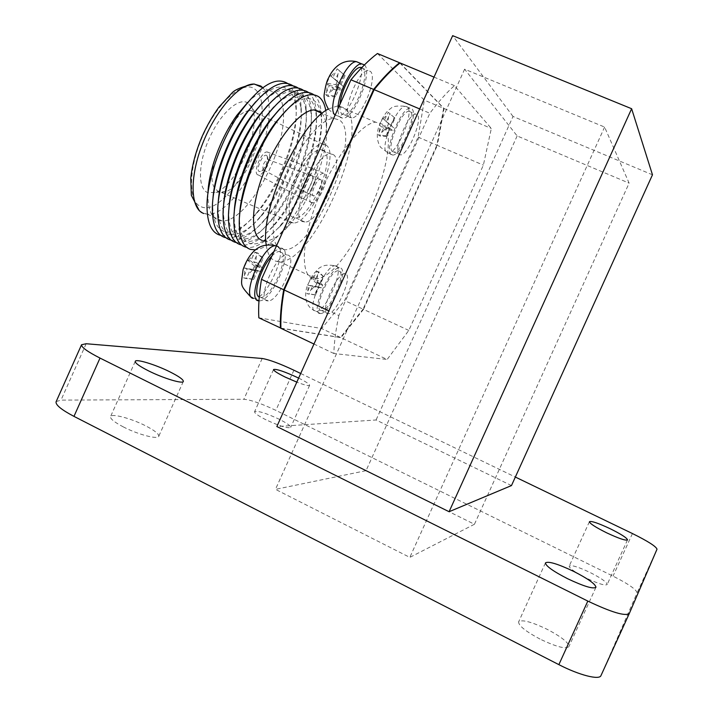<?xml version="1.0" encoding="UTF-8"?>
<svg xmlns="http://www.w3.org/2000/svg" width="713" height="713" viewBox="0 0 713 713"><rect width="100%" height="100%" fill="white"/><g stroke="black" fill="none" stroke-linecap="round" stroke-linejoin="round"><path stroke-width="0.53" stroke-dasharray="3.56 2.67" d="M266.074 419.841C258.409 415.955 254.577 413.255 254.577 411.731C257.5 410.492 265.682 412.979 279.104 419.191C286.778 423.067 290.646 425.786 290.708 427.363C287.9 428.638 279.692 426.133 266.074 419.841M123.429 426.962C114.57 422.319 110.257 418.896 110.515 416.677C111.148 413.05 131.272 418.397 145.684 425.848C154.596 430.474 158.963 433.932 158.785 436.231C158.375 439.832 138.233 434.645 123.429 426.962M539.999 639.062C525.829 631.486 518.699 625.782 518.592 621.968C521.649 619.205 531.221 621.683 547.299 629.383C561.407 636.852 568.617 642.582 568.929 646.584C566.006 649.391 556.363 646.887 539.999 639.062M586.068 578.002C575.15 572.405 569.527 568.439 569.197 566.122C571.193 564.732 578.198 566.871 590.195 572.539C601.068 578.091 606.736 582.075 607.191 584.482C605.266 585.908 598.225 583.742 586.068 578.002M280.913 328.301L340.93 337.65L387.15 359.477L408.816 330.431L483.369 165.14L491.328 128.465L454.448 85.64C446.899 92.289 438.691 101.496 429.85 113.26L338.818 315.574L328.862 310.904M400.091 62.958L444.065 108.519L437.336 145.381L483.369 165.14M408.816 330.431L363.505 309.362L437.336 145.381M363.505 309.362L340.93 337.65M419.69 108.946L429.85 113.26M298.64 378.095C305.832 381.687 309.495 384.093 309.629 385.296C308.907 386.152 304.638 385.1 296.822 382.132M300.708 373.496L515.347 477.05M511.479 485.571L376.072 419.984L276.849 426.543M56.175 401.588L61.006 400.109L243.882 399.262C250.958 399.922 261.618 403.62 275.869 410.367L613.028 576.122C628.34 583.902 636.361 589.473 637.11 592.842L600.988 675.559M474.448 524.26L409.823 557.388L275.476 489.359L366.054 470.66L474.448 524.26L629.116 183.134L604.606 127.066L464.618 69.179L517.139 135.933L629.116 183.134M652.475 174.801L513.021 116.469L376.072 419.984M338.818 315.574C335.725 330.333 334.076 342.98 333.88 353.505L387.15 359.477M513.021 116.469L452.657 35.65M517.139 135.933L366.054 470.66M464.618 69.179L275.476 489.359M604.606 127.066L409.823 557.388M454.448 85.64L434.012 77.111M444.065 108.519L491.328 128.465M333.88 353.505L313.961 344.031M337.142 68.787L339.548 70.828L335.324 79.651L338.31 82.111L334.878 89.767L331.795 87.521L328.033 96.513L325.556 94.633L329.29 85.542L326.723 83.296L330.226 75.48L332.837 77.619L337.142 68.787L345.047 75.623L341.001 84.642L343.764 86.906L342.4 89.954L339.629 87.717L335.582 96.727L334.62 95.988L338.675 86.941L335.85 84.66L326.723 83.296M388.255 112.315L390.064 113.857L386.384 121.504L388.665 123.385L385.68 130.024L383.318 128.331L380.056 136.138L378.193 134.721L381.428 126.843L379.539 125.158L382.578 118.394L384.521 119.971L388.255 112.315L394.975 118.135L391.464 125.951L393.549 127.663L392.355 130.301L390.269 128.616L386.758 136.433L386.027 135.871L389.548 128.037L387.426 126.326L379.539 125.158M316.83 271.296L319.014 271.974L315.36 279.567L318.069 280.476L315.101 287.089L312.303 286.368L309.05 294.157L306.804 293.596L310.03 285.753L307.686 285.084L310.716 278.355L313.105 278.917L316.83 271.296L323.72 276.68L320.226 284.469L322.748 285.173L321.563 287.802L319.032 287.116L315.538 294.897L314.656 294.674L318.167 286.876L307.686 285.084M254.969 252.126L257.874 253.026L253.676 261.778L257.233 262.937L253.819 270.548L250.165 269.603L246.422 278.569L243.445 277.829L247.153 268.792L243.989 267.901L247.473 260.129L250.682 260.913L254.969 252.126L263.097 258.391L259.077 267.357L262.42 268.293L261.065 271.323L257.705 270.405L253.685 279.38L252.527 279.086L256.555 270.093L243.989 267.901M273.917 251.582L280.503 248.026L281.983 248.213C293.765 250.931 272.108 301.367 259.425 300.841L258.962 300.841M319.807 313.506C310.075 312.98 329.691 267.027 339.352 267.794L340.306 267.91C349.317 269.835 330.048 314.112 320.467 313.551L319.807 313.506M391.241 154.632C383.594 150.906 401.062 107.61 410.028 108.216L411.838 108.822C418.834 113.893 401.651 155.514 392.801 155.06L391.241 154.632M364.45 64.883C373.122 72.218 354.388 118.581 342.98 118.224L340.582 117.574C338.8 116.21 337.953 113.233 338.024 108.643M361.812 67.566L362.748 68.163C370.662 73.992 354.272 115.043 344.227 114.722L342.124 114.142C340.288 112.672 339.602 109.33 340.065 104.107M349.691 117.404C341.286 112.984 357.935 70.213 367.997 70.587L370.35 71.362C378.122 77.129 361.669 118.224 351.767 117.966L349.691 117.404M392.578 151.655C385.956 148.34 401.143 110.765 408.941 111.281L410.492 111.798C416.615 116.139 401.651 152.439 393.95 152.038L392.578 151.655M399.2 154.525C392.694 151.263 407.925 113.652 415.608 114.116L417.141 114.624C423.157 118.919 408.148 155.256 400.554 154.899L399.2 154.525M321.135 310.538C312.713 310.003 329.762 270.12 338.158 270.78L338.969 270.878C346.857 272.473 330.066 311.082 321.732 310.583L321.135 310.538M327.659 313.595C319.353 313.123 336.438 273.204 344.718 273.792L345.52 273.89C353.283 275.432 336.465 314.085 328.238 313.64L327.659 313.595M320.797 179.524L321.599 181.04C321.643 185.38 319.994 189.774 316.634 194.23L313.435 195.932C310.039 194.818 316.483 179.106 320.217 179.391L320.797 179.524M311.679 175.469C315.048 176.779 308.658 192.26 304.879 191.957L304.335 191.85C300.922 190.727 307.169 175.264 311.011 175.345L311.679 175.469M267.954 159.498L268.346 159.89C268.944 163.125 267.767 166.352 264.799 169.569L263.275 169.952C262.17 165.96 263.578 162.448 267.491 159.409L267.954 159.498M266.555 155.452L267.152 156.058C268.079 161.067 266.261 166.049 261.689 170.995L259.318 171.601C255.227 170.113 262.883 153.001 266.555 155.452M257.848 174.881C252.625 173.17 261.172 151.655 266.983 151.949L268.026 152.172C273.213 154.293 264.184 176.04 258.534 175.059L257.848 174.881M301.474 198.214C295.342 196.351 306.474 168.705 313.328 168.856L314.54 169.097C320.467 171.557 309.13 198.918 302.419 198.401L301.474 198.214M311.483 202.715C305.405 200.87 316.884 172.796 323.524 173.304L324.575 173.544C330.369 175.951 318.996 203.348 312.401 202.893L311.483 202.715M323.506 150.318C336.732 156.798 310.788 218.775 295.405 217.723L293.426 217.376C278.747 213.847 305.191 148.251 320.868 149.65L323.506 150.318M333.105 154.525C346.046 160.888 320.012 222.955 304.897 222.037L302.963 221.707C288.56 218.312 315.11 152.618 330.511 153.892L333.105 154.525M248.472 110.791L251.128 110.533L254.728 111.611L251.234 107.164M254.996 111.789C270.993 120.818 247.295 184.908 225.807 191.663L221.556 192.519L218.731 191.975L214.613 188.098M325.877 145.042C340.983 152.76 311.296 223.784 293.435 223.017L291.064 222.643C273.872 218.802 304.816 142.145 322.909 144.24L325.877 145.042M251.466 106.861C262.963 124.784 237.554 185.433 215.843 192.323L207.822 192.679C197.688 189.07 197.956 163.527 209.239 138.482C220.37 113.358 238.864 96.923 247.928 102.975L251.359 106.665M262.25 111.888C263.008 151.833 222.697 216.217 201.467 206.877C187.947 202.563 187.982 168.821 203.036 135.354C217.911 101.799 242.563 80.319 254.291 88.733C258.213 91.424 260.691 96.353 261.742 103.519L262.25 111.433M283.444 113.367C285.77 152.796 246.19 223.035 221.921 220.87L218.365 220.228C211.601 217.679 208.116 209.613 207.902 196.013L207.955 193.161M247.705 102.387C255.798 94.464 262.954 90.498 269.175 90.48L275.557 92.414C280.441 95.97 283.07 102.877 283.435 113.153M255.735 101.754C269.184 88.198 279.879 84.018 287.811 89.223C292.482 92.699 295.191 99.16 295.966 108.617C298.533 136.584 280.423 185.228 258.017 211.814C245.049 227.251 233.757 233.793 224.158 231.44C216.85 228.855 213.035 220.255 212.706 205.647L212.893 199.56M261.778 103.483C274.915 90.382 285.343 86.38 293.034 91.469C297.553 94.856 300.209 101.112 301.002 110.265C303.72 138.286 285.209 187.893 262.536 214.613C249.764 229.72 238.686 236.128 229.301 233.819C222.215 231.333 218.463 223.017 218.053 208.882L218.205 202.893M267.812 105.23C280.646 92.583 290.797 88.751 298.275 93.724C302.642 97.013 305.235 103.073 306.037 111.923C308.916 139.998 290.004 190.558 267.072 217.403C254.496 232.188 243.632 238.463 234.461 236.208C227.581 233.811 223.891 225.771 223.419 212.1L223.534 206.217M273.845 107.003C286.376 94.784 296.269 91.112 303.515 95.988C307.749 99.169 310.271 105.043 311.091 113.608C314.13 141.7 294.799 193.232 271.617 220.183C259.247 234.657 248.587 240.798 239.63 238.605C232.946 236.288 229.336 228.516 228.802 215.299L228.873 209.515M279.879 108.795C292.107 96.995 301.733 93.483 308.765 98.251C312.864 101.344 315.324 107.03 316.162 115.301C319.344 143.411 299.603 195.906 276.181 222.973C264.015 237.135 253.561 243.142 244.817 241.003C238.32 238.766 234.782 231.262 234.185 218.481L234.229 212.804M263.685 240.834C258.48 243.757 253.926 244.612 250.005 243.4C243.703 241.252 240.228 233.998 239.586 221.645L239.595 216.075M285.904 110.613C297.838 99.223 307.214 95.854 314.032 100.515C317.08 102.779 319.201 106.585 320.422 111.932M281.341 249.265C269.835 245.887 270.414 215.46 284.068 181.2C297.588 146.931 320.538 118.536 333.666 118.376L339.335 119.98C363.425 134.98 313.952 251.306 284.514 249.719L281.341 249.265M312.838 278.328C300.102 275.254 301.572 239.764 318.078 198.597C334.433 157.413 361.179 122.859 375.706 122.199L382.15 124.053C407.604 141.94 348.577 279.139 316.073 278.658L312.838 278.328M328.319 109.053L337.748 105.88L344.727 107.966C372.703 126.887 314.326 263.364 279.451 261.68L275.967 261.225C270.744 259.603 267.5 254.149 266.234 244.871M271.894 256.101C274.701 253.168 277.134 251.627 279.193 251.475L280.45 251.627C290.752 253.89 271.885 297.891 260.851 297.419L259.238 297.107M267.366 300.859C256.493 300.075 275.673 254.354 286.671 254.933L287.909 255.076C298.07 257.268 279.157 301.314 268.266 300.922L267.366 300.859M377.435 53.511L424.333 100.185L443.62 108.331L436.9 145.194L363.077 309.157L344.584 300.556L418.112 137.128L424.333 100.185M258.837 317.802L321.634 328.533L344.584 300.556M280.904 328.14L340.493 337.436L363.077 309.157M399.913 63.092L443.62 108.331M340.493 337.436L321.634 328.533M418.112 137.128L436.9 145.194M321.786 113.233C324.21 116.023 325.725 120.221 326.34 125.836C329.513 150.987 310.823 200.46 289.282 225.032C280.396 235.335 272.491 240.646 265.566 240.985L262.268 240.468M325.832 110.622L326.304 114C329.994 144.079 308.176 201.824 282.74 230.852C272.66 242.545 263.534 248.882 255.361 249.88M320.583 112.716L321.233 117.012C324.567 145.122 304.415 198.588 280.762 225.745L265.833 239.523M313.765 94.731C317.864 98.046 320.36 103.902 321.233 112.315L321.278 112.69M321.305 113.028C324.451 143.304 303.177 199.346 278.195 228.053L265.851 240.165M264.808 240.958C257.954 246.065 251.903 248.186 246.662 247.331M308.471 92.449C312.74 95.854 315.306 101.923 316.18 110.649M316.162 115.301L316.18 110.809C319.477 140.942 298.56 196.467 273.658 225.246C261.421 239.523 250.691 246.083 241.457 244.924M303.194 90.168C307.624 93.67 310.271 99.945 311.126 109C314.335 139.071 293.836 193.722 269.14 222.438C256.68 237.055 245.718 243.748 236.261 242.527M297.927 87.895C302.517 91.496 305.244 97.984 306.091 107.36C309.13 137.395 289.068 191.031 264.639 219.622C251.947 234.586 240.762 241.422 231.074 240.129M292.669 85.631C297.428 89.33 300.226 96.032 301.064 105.747C303.934 135.728 284.3 188.339 260.156 216.805C247.233 232.117 235.816 239.096 225.896 237.741M287.419 83.368C292.357 87.164 295.227 94.089 296.047 104.143C298.756 134.062 279.549 185.656 255.682 213.98C242.545 229.657 230.887 236.778 220.736 235.352M269.175 90.48L262.776 87.708C267.348 92.583 269.461 100.72 269.157 112.11M269.149 112.52C268.721 153.081 230.994 216.431 207.465 214.203L203.829 213.526M214.355 187.617C204.132 171.637 229.265 114.133 247.937 110.925M338.675 86.941L329.29 85.542M334.62 95.988L325.556 94.633M335.582 96.727L328.033 96.513M339.629 87.717L331.795 87.521M342.4 89.954L334.878 89.767M343.764 86.906L338.31 82.111M341.001 84.642L335.324 79.651M345.047 75.623L339.548 70.828M335.85 84.66L337.24 81.567L340.056 83.867L344.112 74.829M340.056 83.867L332.837 77.619M337.24 81.567L330.226 75.48M389.548 128.037L381.428 126.843M386.027 135.871L378.193 134.721M386.758 136.433L380.056 136.138M390.269 128.616L383.318 128.331M392.355 130.301L385.68 130.024M393.549 127.663L388.665 123.385M391.464 125.951L386.384 121.504M394.975 118.135L390.064 113.857M387.426 126.326L388.63 123.634L390.751 125.372L394.271 117.529M390.751 125.372L384.521 119.971M388.63 123.634L382.578 118.394M318.167 286.876L310.03 285.753M314.656 294.674L306.804 293.596M315.538 294.897L309.05 294.157M319.032 287.116L312.303 286.368M321.563 287.802L315.101 287.089M322.748 285.173L318.069 280.476M320.226 284.469L315.36 279.567M323.72 276.68L319.014 271.974M315.592 286.18L316.795 283.507L319.362 284.229L322.864 276.421M319.362 284.229L313.105 278.917M316.795 283.507L310.716 278.355M256.555 270.093L247.153 268.792M252.527 279.086L243.445 277.829M253.685 279.38L246.422 278.569M257.705 270.405L250.165 269.603M261.065 271.323L253.819 270.548M262.42 268.293L257.233 262.937M259.077 267.357L253.676 261.778M263.097 258.391L257.874 253.026M253.133 269.166L254.514 266.083L257.928 267.036L261.956 258.044M257.928 267.036L250.682 260.913M254.514 266.083L247.473 260.129M632.44 533.547L613.028 576.122M657.003 549.242L637.083 592.904M293.916 370.216L275.869 410.367M262.197 358.487L243.882 399.262M86.166 343.737L61.006 400.109M335.146 115.06L337.98 116.059C349.317 116.469 367.881 71.095 359.619 62.994M330.992 76.104L335.458 71.781M326.679 91.371L327.427 84.072M407.408 106.941L405.581 106.326C396.535 105.684 379.102 148.955 386.829 152.716L388.416 153.152C397.346 153.643 414.494 112.048 407.408 106.941M383.131 118.83L386.794 114.918M379.164 131.896L380.029 125.729M335.948 265.913L334.985 265.78C325.235 264.978 305.654 310.895 315.467 311.465L316.135 311.519C325.805 312.125 345.056 267.874 335.948 265.913M311.429 278.435L315.369 273.89M307.775 290.788L308.346 285.298M253.463 298.426L254.496 298.506C267.286 299.095 288.917 248.694 277.009 245.923L276.51 245.789M248.454 260.272L253.284 255.111M244.55 274.594L244.907 268.186M333.613 88.965L329.192 93.323M337.917 73.858L337.124 81.13M384.69 129.418L381.054 133.358M388.647 116.469L387.747 122.618M313.961 286.813L310.057 291.376M317.606 274.567L317.009 280.049M252.366 270.2L247.589 275.37M256.261 256.012L255.86 262.402M273.542 369.53L254.577 411.731M135.229 361.402L110.515 416.677M545.427 562.94L518.592 621.968M589.401 521.72L569.197 566.122M657.021 549.188L637.11 592.842M627.485 539.955L607.191 584.482M595.881 587.432L568.929 646.584M183.286 381.535L158.785 436.231M309.629 385.296L290.708 427.363M410.028 108.216L405.581 106.326C397.399 105.551 392.498 106.255 390.876 108.421C386.936 110.827 383.3 115.88 379.976 123.572C376.206 132.556 376.411 140.452 380.582 147.279L388.416 153.152L392.801 155.06M339.352 267.794L334.985 265.78C325.021 264.095 322.285 266.136 318.845 268.32L312.722 274.844L307.232 285.904C303.916 295.654 305.93 305.44 312.463 309.549L320.467 313.551M276.368 246.119L280.503 248.026M361.527 67.869L367.997 70.587M408.941 111.281L415.608 114.116M338.158 270.78L344.718 273.792M316.634 194.23L321.804 189.818L321.599 181.04M313.97 196.039L304.879 191.957M263.605 170.033L304.799 191.957M268.346 159.89L267.152 156.058M264.799 169.569L261.689 170.995M266.983 151.949L313.328 168.856M323.524 173.304L313.47 168.847M304.897 222.037L295.405 217.723M293.435 223.017L221.556 192.519M251.092 106.977L247.972 103.011M225.807 191.663L215.843 192.323M199.239 210.558L202.777 212.813L207.135 214.185M207.902 196.013L206.993 206.725M212.706 205.647L212.349 210.05M218.053 208.882L217.723 213.347M223.419 212.1L223.107 216.627M228.802 215.299L228.499 219.889M234.185 218.481L233.909 223.124M239.586 221.645L239.327 226.351M333.666 118.376L322.142 113.385M375.706 122.199L337.748 105.88M279.193 251.475L286.671 254.933M260.851 297.419L268.266 300.922M316.073 278.658L279.451 261.68M284.514 249.719L265.566 240.985M326.34 125.836L326.304 114M289.282 225.032L282.74 230.852M321.233 117.012L321.233 112.993M280.762 225.745L278.195 228.053M276.181 222.973L273.658 225.246M311.091 113.608L311.126 109M271.617 220.183L269.14 222.438M306.037 111.923L306.091 107.36M267.072 217.403L264.639 219.622M301.002 110.265L301.064 105.747M262.536 214.613L260.156 216.805M295.966 108.617L296.047 104.143M258.017 211.814L255.682 213.98M221.921 220.87L207.465 214.203M322.909 144.24L270.619 119.686M270.503 119.624L265.361 117.217M265.111 117.092L260.085 114.74M259.737 114.57L254.684 112.199M254.372 112.057L251.128 110.533M330.511 153.892L320.868 149.65M312.401 202.893L302.419 198.401M258.534 175.059L302.276 198.401M267.491 159.409L311.011 175.345M320.217 179.391L311.1 175.336M321.732 310.583L328.238 313.64M393.95 152.038L400.554 154.899M344.227 114.722L351.767 117.966M328.426 109.196L334.067 114.285L342.98 118.224M250.04 296.225L259.425 300.841"/><path stroke-width="1.07" d="M296.822 382.132L285.289 377.106C277.58 373.291 273.667 370.769 273.542 369.53C276.252 368.764 284.327 371.482 297.776 377.676L298.64 378.095M148.536 370.858C139.605 366.339 135.176 363.184 135.229 361.402C135.541 358.505 155.363 364.548 169.872 371.838C178.838 376.348 183.33 379.539 183.357 381.384C183.268 384.289 163.429 378.371 148.536 370.858M567.486 578.662C553.208 571.3 545.855 566.06 545.427 562.94C548.145 560.953 557.566 563.769 573.698 571.398C587.913 578.671 595.337 583.947 595.979 587.236C593.403 589.277 583.902 586.416 567.486 578.662M606.647 532.816C595.676 527.335 589.918 523.636 589.401 521.72C591.211 520.757 598.127 523.092 610.159 528.716C621.094 534.144 626.879 537.869 627.529 539.866C625.791 540.864 618.831 538.511 606.647 532.816M313.961 344.031L280.913 328.301C280.512 317.597 281.617 304.825 284.211 289.995L374.156 89.642C383.371 78.189 392.016 69.295 400.091 62.958L434.012 77.111M328.862 310.904L284.211 289.995M374.156 89.642L419.69 108.946M515.347 477.05L632.44 533.547C647.823 541.176 656.022 546.39 657.021 549.188L629.294 613.528C625.256 616.442 611.433 612.298 587.815 601.086L100.016 358.078C87.539 351.723 81.389 347.284 81.54 344.753L86.166 343.737L262.197 358.487C269.068 359.619 279.639 363.523 293.916 370.216L300.708 373.496M449.092 511.72L511.479 485.571L652.475 174.801L631.629 108.724L449.092 511.72L276.849 426.543L452.657 35.65L631.629 108.724M629.294 613.528L600.988 675.559C599.562 680.345 579.277 675.22 558.867 664.641L73.974 416.383C61.594 409.859 55.614 405.029 56.051 401.874L56.175 401.588M258.962 300.841L258.4 300.761C248.561 300.28 260.147 263.061 273.917 251.582M338.024 108.643C337.9 92.637 353.247 63.457 361.518 63.796L364.45 64.883M340.065 104.107C341.126 89.66 353.603 67.174 360.359 67.37L361.812 67.566M203.829 213.526C190.594 209.301 189.114 178.651 202.118 144.917C214.978 111.157 238.935 83.715 253.944 84.036L260.833 86.041L262.803 87.69L254.283 84.036M207.955 193.161C208.588 170.692 220.941 137.181 236.832 115.346L247.705 102.387M220.736 235.352L219.452 235.014C211.422 232.251 207.269 222.821 206.993 206.725C206.61 180.166 221.77 137.511 241.645 110.257C260.61 85.337 275.842 76.353 287.348 83.314L287.419 83.368M212.893 199.56C214.292 174.364 228.294 137.609 245.735 113.884L255.735 101.754M225.896 237.741L224.595 237.402C216.797 234.737 212.715 225.62 212.349 210.05C211.752 183.286 227.411 139.347 247.75 111.781C266.43 87.449 281.368 78.706 292.571 85.56L292.669 85.631M218.205 202.893C219.452 177.403 233.917 139.507 251.778 115.479L261.778 103.483M231.074 240.129L229.746 239.791C222.171 237.224 218.169 228.41 217.723 213.347C216.912 186.405 233.071 141.183 253.855 113.322C272.25 89.571 286.902 81.059 297.802 87.806L297.927 87.895M223.534 206.217C224.631 180.46 239.559 141.415 257.821 117.101L267.812 105.23M236.261 242.527L234.907 242.179C227.554 239.72 223.624 231.199 223.107 216.627C222.082 189.533 238.748 143.028 259.969 114.9C278.07 91.701 292.428 83.421 303.043 90.052L303.194 90.168M228.873 209.515C229.809 183.526 245.201 143.322 263.863 118.741L273.845 107.003M241.457 244.924L240.085 244.586C232.946 242.206 229.078 233.971 228.499 219.889C227.269 192.67 244.434 144.882 266.074 116.495C283.89 93.849 297.963 85.792 308.292 92.316L308.471 92.449M234.229 212.804C235.005 186.592 250.869 145.238 269.906 120.408L279.879 108.795M246.662 247.331L245.263 246.983C238.329 244.693 234.55 236.743 233.909 223.124C232.465 195.808 250.138 146.735 272.179 118.117C289.71 96.005 303.497 88.154 313.551 94.571L313.765 94.731M239.595 216.075C240.21 189.676 256.537 147.154 275.949 122.101L285.904 110.613M255.361 249.88L250.459 249.398C243.73 247.188 240.023 239.506 239.327 226.351C237.67 198.954 255.86 148.598 278.284 119.757C295.53 98.171 309.041 90.524 318.827 96.834C322.321 99.517 324.656 104.116 325.832 110.622M262.268 240.468C250.325 236.885 250.397 206.333 263.935 172.181C277.33 138.001 300.556 109.873 314.139 109.927L320.021 111.638L321.786 113.233M266.234 244.871C259.755 210.21 299.701 122.85 328.319 109.053M259.238 297.107C252.357 294.932 260.851 267.09 271.894 256.101M399.913 63.092L399.574 62.744C391.499 69.081 382.845 77.975 373.63 89.419L283.694 289.754L261.466 279.336C259.077 294.193 258.195 307.018 258.837 317.802L280.904 328.14M261.466 279.336L350.956 79.803L373.63 89.419M399.574 62.744L377.435 53.511C369.147 59.723 360.323 68.484 350.956 79.803M283.694 289.754C281.109 304.585 280.013 317.356 280.414 328.069M320.422 111.932L320.583 112.716M265.833 239.523L263.685 240.834M265.851 240.165L264.808 240.958M262.25 111.433L262.25 111.888M214.613 188.098L214.355 187.617M247.937 110.925L248.472 110.791M100.016 358.078L73.974 416.383M587.815 601.086L558.867 664.641M359.619 62.994L356.438 61.657C344.914 61.068 326.037 108.634 335.146 115.06M276.51 245.789L275.53 245.727C262.58 244.907 240.62 297.508 253.463 298.426M81.54 344.753L56.051 401.874M361.518 63.796L356.438 61.657C338.996 57.798 330.654 73.225 328.666 77.744C326.982 80.302 325.493 85.818 324.21 94.294C323.622 97.975 325.03 102.939 328.426 109.196M276.368 246.119L275.53 245.727C268.052 244.06 261.609 245.219 256.208 249.202C250.726 253.498 246.35 260.272 243.097 269.532C241.003 286.252 239.479 284.264 250.04 296.225M360.359 67.37L361.527 67.869M253.944 84.036C242.019 86.728 234.648 89.749 231.823 93.118L218.82 107.298C212.501 115.996 206.913 125.746 202.064 136.557C195.825 151.325 192.064 165.291 190.754 178.446L191.334 195.282L199.239 210.558M236.832 115.346L241.645 110.257M245.735 113.884L247.75 111.781M251.778 115.479L253.855 113.322M257.821 117.101L259.969 114.9M263.863 118.741L266.074 116.495M269.906 120.408L272.179 118.117M275.949 122.101L278.284 119.757M322.142 113.385L314.139 109.927"/></g></svg>
